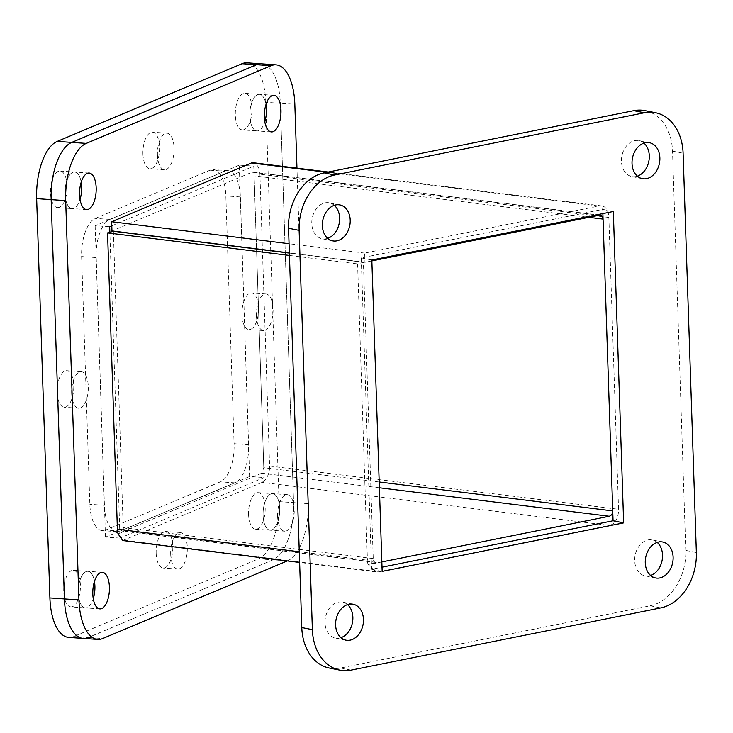 <?xml version="1.0" encoding="UTF-8"?>
<svg xmlns="http://www.w3.org/2000/svg" width="733" height="733" viewBox="0 0 733 733"><rect width="100%" height="100%" fill="white"/><g stroke="black" fill="none" stroke-linecap="round" stroke-linejoin="round"><path stroke-width="0.55" stroke-dasharray="3.67 2.75" d="M277.605 516.417A18.325 8.255 -86.1 0 1 287.171 494.647A18.325 8.255 -86.1 0 1 294.226 509.435A18.325 8.255 -86.1 0 1 284.661 531.205A18.325 8.255 -86.1 0 1 277.605 516.417M279.704 508.436A18.325 8.255 93.9 0 0 272.649 493.648A18.325 8.255 93.9 0 0 263.083 515.418A18.325 8.255 93.9 0 0 270.138 530.206A18.325 8.255 93.9 0 0 279.704 508.436A18.325 8.255 93.9 0 0 272.649 493.648A18.325 8.255 93.9 0 0 263.083 515.418A18.325 8.255 93.9 0 0 270.138 530.206A18.325 8.255 93.9 0 0 279.704 508.436M70.817 606.897A18.325 8.255 93.9 0 0 80.383 585.117A18.325 8.255 93.9 0 0 73.327 570.329A18.325 8.255 93.9 0 0 63.762 592.108A18.325 8.255 93.9 0 0 70.817 606.897L85.33 607.895A18.325 8.255 93.9 0 1 78.284 593.107A18.325 8.255 93.9 0 1 87.85 571.328A18.325 8.255 93.9 0 1 94.447 581.489A18.325 8.255 93.9 0 0 87.85 571.328A18.325 8.255 93.9 0 0 78.284 593.107A18.325 8.255 93.9 0 0 85.33 607.895A18.325 8.255 93.9 0 0 93.256 598.742A18.325 8.255 93.9 0 1 85.33 607.895L99.853 608.894M57.568 207.595A18.325 8.255 93.9 0 0 67.134 185.825A18.325 8.255 93.9 0 0 60.088 171.036A18.325 8.255 93.9 0 0 50.522 192.806A18.325 8.255 93.9 0 0 57.568 207.595L72.091 208.593A18.325 8.255 93.9 0 1 65.035 193.805A18.325 8.255 93.9 0 1 74.601 172.035A18.325 8.255 93.9 0 1 81.198 182.187A18.325 8.255 93.9 0 0 74.601 172.035A18.325 8.255 93.9 0 0 65.035 193.805A18.325 8.255 93.9 0 0 72.091 208.593A18.325 8.255 93.9 0 0 80.016 199.44A18.325 8.255 93.9 0 1 72.091 208.593L86.613 209.592M242.366 129.915A18.325 8.255 93.9 0 0 251.941 108.136A18.325 8.255 93.9 0 0 244.886 93.348A18.325 8.255 93.9 0 0 235.32 115.127A18.325 8.255 93.9 0 0 242.366 129.915L256.889 130.914A18.325 8.255 93.9 0 1 249.843 116.126A18.325 8.255 93.9 0 1 259.409 94.346A18.325 8.255 93.9 0 1 266.006 104.507A18.325 8.255 93.9 0 0 259.409 94.346A18.325 8.255 93.9 0 0 249.843 116.126A18.325 8.255 93.9 0 0 256.889 130.914A18.325 8.255 93.9 0 0 264.815 121.76A18.325 8.255 93.9 0 1 256.889 130.914L271.412 131.913M287.299 560.928L287.501 560.846A48.909 22.027 93.9 0 0 308.089 503.608L296.966 168.15M111.792 225.828L253.783 166.134L256.532 248.854L254.104 175.847C253.875 173.135 253.105 171.898 251.786 172.163L599.264 215.227M379.392 487.775L261.773 473.197L263.788 467.681L256.532 249.009L264.109 477.522L120.001 538.104L109.849 232.269M68.719 637.408A48.909 22.027 93.9 0 0 73.657 636.528L258.465 558.848A48.909 22.027 93.9 0 0 279.053 501.61L265.804 102.308L280.327 103.307A48.909 22.027 93.9 0 0 261.507 63.844A48.909 22.027 -86.1 0 1 280.327 103.307L293.566 502.609L280.327 103.307L294.84 104.306M258.465 558.848L272.988 559.847A48.909 22.027 93.9 0 0 293.566 502.609A48.909 22.027 -86.1 0 1 272.988 559.847L88.18 637.527L272.988 559.847L287.501 560.846M83.232 638.406A48.909 22.027 93.9 0 0 88.18 637.527L102.702 638.525M120.001 538.104L105.479 537.106L249.596 476.523L264.109 477.522M241.982 247.048L239.26 165.136L253.783 166.134M249.596 476.523L241.982 247.213M239.26 165.136L95.143 225.718L109.666 226.717M95.143 225.718L105.479 537.106M643.95 143.109A18.325 13.735 101.3 0 0 638.947 140.608A18.325 13.735 101.3 0 0 621.437 161.379A18.325 13.735 101.3 0 0 631.773 176.543A18.325 13.735 101.3 0 0 637.353 176.158M334.294 205.322A18.325 13.735 101.3 0 0 329.291 202.821A18.325 13.735 101.3 0 0 311.782 223.583A18.325 13.735 101.3 0 0 322.117 238.756A18.325 13.735 101.3 0 0 327.697 238.362M347.534 604.615A18.325 13.735 101.3 0 0 342.531 602.114A18.325 13.735 101.3 0 0 325.021 622.885A18.325 13.735 101.3 0 0 335.366 638.058A18.325 13.735 101.3 0 0 340.946 637.664M657.199 542.411A18.325 13.735 101.3 0 0 652.187 539.909A18.325 13.735 101.3 0 0 634.686 560.672A18.325 13.735 101.3 0 0 645.022 575.845A18.325 13.735 101.3 0 0 650.602 575.46M644.93 110.619A48.909 36.65 -78.7 0 1 672.518 151.117L685.767 550.41A48.909 36.65 -78.7 0 1 650.198 605.788L340.533 668.001A48.909 36.65 -78.7 0 1 329.374 668.047M613.063 520.769L613.164 523.939A14.083 8.613 97.1 0 0 618.542 509.288L608.857 217.444A14.083 8.613 97.1 0 0 602.618 206.083L602.874 213.596L602.728 209.381L361.25 257.897L371.576 569.284L382.021 567.186M613.319 211.489L602.728 209.381M361.25 257.897L371.833 260.004M382.159 571.392L371.576 569.284M600.171 215.181L252.326 172.081L111.957 230.932M379.199 481.984L263.788 467.681L264.219 480.692A14.083 8.613 97.1 0 0 269.597 466.041L259.913 174.207A14.083 8.613 97.1 0 0 253.673 162.836L254.104 175.847L588.801 217.325M371.86 260.911L364.97 262.295L289.361 252.922M613.164 523.939L609.554 525.46L262.075 482.396L264.219 480.692M381.847 561.945L368.204 564.685L376.056 571.932L378.796 571.822L609.554 525.46M602.618 206.083L598.962 206.019L364.668 253.096L364.97 262.295M253.673 162.836L253.114 162.717M118.04 533.688L126.25 531.361L376.295 562.348L368.204 564.685M261.773 473.197L118.022 533.624M262.075 482.396L122.723 540.533M364.668 253.096L289.059 243.722M368.076 564.676A14.083 8.613 -82.9 0 1 367.425 560.214L299.275 551.766M376.295 562.348A4.691 2.868 -82.9 0 1 375.562 562.403A4.691 2.868 -82.9 0 1 373.234 558.573L363.403 262.258L357.594 263.898L367.425 560.214M113.368 231.271L123.199 527.586A4.691 2.868 97.1 0 0 125.526 531.416A4.691 2.868 97.1 0 0 126.25 531.361M289.443 255.451L357.594 263.898M289.37 253.087L363.403 262.258M57.137 392.457A18.325 8.255 93.9 0 0 64.192 407.246A18.325 8.255 93.9 0 0 73.758 385.476A18.325 8.255 93.9 0 0 66.703 370.687A18.325 8.255 93.9 0 0 57.137 392.457M71.66 393.456A18.325 8.255 93.9 0 0 78.715 408.244A18.325 8.255 93.9 0 0 88.281 386.474A18.325 8.255 93.9 0 0 81.226 371.686A18.325 8.255 93.9 0 0 71.66 393.456M142.917 153.967A18.325 8.255 93.9 0 0 149.972 168.755A18.325 8.255 93.9 0 0 159.537 146.985A18.325 8.255 93.9 0 0 152.482 132.197A18.325 8.255 93.9 0 0 142.917 153.967M157.439 154.965A18.325 8.255 93.9 0 0 164.485 169.754A18.325 8.255 93.9 0 0 174.06 147.984A18.325 8.255 93.9 0 0 167.005 133.195A18.325 8.255 93.9 0 0 157.439 154.965M241.945 314.778A18.325 8.255 93.9 0 0 248.991 329.557A18.325 8.255 93.9 0 0 258.557 307.787A18.325 8.255 93.9 0 0 251.511 292.998A18.325 8.255 93.9 0 0 241.945 314.778M256.458 315.776A18.325 8.255 93.9 0 0 263.514 330.556A18.325 8.255 93.9 0 0 273.079 308.785A18.325 8.255 93.9 0 0 266.033 293.997A18.325 8.255 93.9 0 0 256.458 315.776M156.166 553.268A18.325 8.255 93.9 0 0 163.212 568.048A18.325 8.255 93.9 0 0 172.786 546.277A18.325 8.255 93.9 0 0 165.731 531.489A18.325 8.255 93.9 0 0 156.166 553.268M170.688 554.267A18.325 8.255 93.9 0 0 177.734 569.055A18.325 8.255 93.9 0 0 187.3 547.276A18.325 8.255 93.9 0 0 180.254 532.488A18.325 8.255 93.9 0 0 170.688 554.267M248.569 514.419A18.325 8.255 93.9 0 0 255.615 529.208A18.325 8.255 93.9 0 0 265.181 507.438A18.325 8.255 93.9 0 0 258.135 492.649A18.325 8.255 93.9 0 0 248.569 514.419M248.597 444.684L240.378 196.93A32.6 14.687 93.9 0 0 227.835 170.615A32.6 14.687 93.9 0 0 224.536 171.201L109.868 219.396A32.6 14.687 93.9 0 0 96.142 257.558L104.361 505.312A32.6 14.687 93.9 0 0 116.904 531.627A32.6 14.687 93.9 0 0 120.203 531.04L234.872 482.845A32.6 14.687 93.9 0 0 248.597 444.684L234.074 443.685L227.496 245.418M265.804 102.308A48.909 22.027 93.9 0 0 246.984 62.836M227.496 245.253L225.856 195.931A32.6 14.687 93.9 0 0 213.312 169.616A32.6 14.687 93.9 0 0 210.014 170.203L95.345 218.397A32.6 14.687 93.9 0 0 81.62 256.559L89.838 504.313A32.6 14.687 93.9 0 0 102.391 530.628A32.6 14.687 93.9 0 0 105.689 530.041L220.349 481.847A32.6 14.687 93.9 0 0 234.074 443.685M308.089 503.608L279.053 501.61M340.533 668.001L351.125 670.118M650.198 605.788L660.781 607.904M685.767 550.41L696.35 552.526M672.518 151.117L683.101 153.224M608.857 217.444L259.913 174.207M269.597 466.041L618.542 509.288M326.918 172.31L598.962 206.019M124.363 540.285L378.796 571.822M373.234 558.573L123.199 527.586M73.657 636.528L88.18 637.527M210.014 170.203L224.536 171.201M240.378 196.93L225.856 195.931M234.872 482.845L220.349 481.847M120.203 531.04L105.689 530.041M104.361 505.312L89.838 504.313M96.142 257.558L81.62 256.559M109.868 219.396L95.345 218.397M258.135 492.649L287.171 494.647M73.327 570.329L102.373 572.336M60.088 171.036L89.124 173.034M244.886 93.348L273.922 95.345M255.615 529.208L284.661 531.205M642.355 178.66L631.773 176.543M332.7 240.873L322.117 238.756M345.949 640.166L335.366 638.058M655.604 577.961L645.022 575.845M649.53 142.724L638.947 140.608M339.874 204.928L329.291 202.821M353.123 604.23L342.531 602.114M662.779 542.017L652.187 539.909M601.701 205.909L328.302 172.026M376.056 571.932L299.632 562.458M375.562 562.403L125.526 531.416M78.715 408.244L64.192 407.246M164.485 169.754L149.972 168.755M263.514 330.556L248.991 329.557M177.734 569.055L163.212 568.048M227.835 170.615L213.312 169.616M116.904 531.627L102.391 530.628M81.226 371.686L66.703 370.687M167.005 133.195L152.482 132.197M266.033 293.997L251.511 292.998M180.254 532.488L165.731 531.489"/><path stroke-width="1.1" d="M92.807 594.106A18.325 8.255 -86.1 0 1 102.373 572.336A18.325 8.255 -86.1 0 1 109.419 587.115A18.325 8.255 -86.1 0 1 99.853 608.894A18.325 8.255 -86.1 0 1 92.807 594.106M94.905 586.116A18.325 8.255 93.9 0 0 94.447 581.489A18.325 8.255 93.9 0 1 94.905 586.116A18.325 8.255 93.9 0 1 93.256 598.742A18.325 8.255 93.9 0 0 94.905 586.116M79.558 194.804A18.325 8.255 -86.1 0 1 89.124 173.034A18.325 8.255 -86.1 0 1 96.179 187.822A18.325 8.255 -86.1 0 1 86.613 209.592A18.325 8.255 -86.1 0 1 79.558 194.804M81.656 186.823A18.325 8.255 93.9 0 0 81.198 182.187A18.325 8.255 93.9 0 1 81.656 186.823A18.325 8.255 93.9 0 1 80.016 199.44A18.325 8.255 93.9 0 0 81.656 186.823M264.356 117.124A18.325 8.255 -86.1 0 1 273.922 95.345A18.325 8.255 -86.1 0 1 280.977 110.133A18.325 8.255 -86.1 0 1 271.412 131.913A18.325 8.255 -86.1 0 1 264.356 117.124M266.455 109.135A18.325 8.255 93.9 0 0 266.006 104.507A18.325 8.255 93.9 0 1 266.455 109.135A18.325 8.255 93.9 0 1 264.815 121.76A18.325 8.255 93.9 0 0 266.455 109.135M296.966 168.15L294.84 104.306A48.909 22.027 93.9 0 0 276.029 64.843A48.909 22.027 93.9 0 0 271.082 65.713L86.274 143.393A48.909 22.027 93.9 0 0 65.686 200.631L78.935 599.933A48.909 22.027 93.9 0 0 97.755 639.405A48.909 22.027 93.9 0 0 102.702 638.525L287.299 560.928M109.849 232.269L109.666 226.717L111.792 225.828M276.029 64.843L261.507 63.844A48.909 22.027 93.9 0 0 256.559 64.715A48.909 22.027 -86.1 0 1 261.507 63.844L246.984 62.836A48.909 22.027 93.9 0 0 242.037 63.716L57.238 141.396L71.761 142.394A48.909 22.027 93.9 0 0 51.173 199.633L64.412 598.934A48.909 22.027 93.9 0 0 83.232 638.406A48.909 22.027 -86.1 0 1 64.412 598.934L51.173 199.633A48.909 22.027 -86.1 0 1 71.761 142.394L256.559 64.715L71.761 142.394L86.274 143.393M637.353 176.158A18.325 13.735 101.3 0 0 649.282 155.781A18.325 13.735 101.3 0 0 643.95 143.109M659.865 157.897A18.325 13.735 -78.7 0 1 642.355 178.66A18.325 13.735 -78.7 0 1 632.02 163.486A18.325 13.735 -78.7 0 1 649.53 142.724A18.325 13.735 -78.7 0 1 659.865 157.897M327.697 238.362A18.325 13.735 101.3 0 0 339.626 217.994A18.325 13.735 101.3 0 0 334.294 205.322M350.209 220.102A18.325 13.735 -78.7 0 1 332.7 240.873A18.325 13.735 -78.7 0 1 322.364 225.7A18.325 13.735 -78.7 0 1 339.874 204.928A18.325 13.735 -78.7 0 1 350.209 220.102M340.946 637.664A18.325 13.735 101.3 0 0 352.866 617.287A18.325 13.735 101.3 0 0 347.534 604.615M363.458 619.403A18.325 13.735 -78.7 0 1 345.949 640.166A18.325 13.735 -78.7 0 1 335.613 624.992A18.325 13.735 -78.7 0 1 353.123 604.23A18.325 13.735 -78.7 0 1 363.458 619.403M650.602 575.46A18.325 13.735 101.3 0 0 662.531 555.083A18.325 13.735 101.3 0 0 657.199 542.411M673.114 557.19A18.325 13.735 -78.7 0 1 655.604 577.961A18.325 13.735 -78.7 0 1 645.269 562.788A18.325 13.735 -78.7 0 1 662.779 542.017A18.325 13.735 -78.7 0 1 673.114 557.19M339.965 670.164L329.374 668.047A48.909 36.65 -78.7 0 1 301.785 627.549L288.545 228.256A48.909 36.65 -78.7 0 1 324.114 172.869L633.77 110.665A48.909 36.65 -78.7 0 1 644.93 110.619L655.513 112.726A48.909 36.65 -78.7 0 1 683.101 153.224L696.35 552.526A48.909 36.65 -78.7 0 1 660.781 607.904L351.125 670.118A48.909 36.65 -78.7 0 1 339.965 670.164A48.909 36.65 -78.7 0 1 312.377 629.665L299.128 230.364A48.909 36.65 -78.7 0 1 334.697 174.985L644.353 112.772A48.909 36.65 -78.7 0 1 655.513 112.726M382.021 567.186L613.063 520.769L602.874 213.596L603.048 219.094L588.801 217.325M623.646 522.886L382.159 571.392L371.833 260.004L613.319 211.489L623.646 522.886L613.063 520.769L603.048 219.094C602.728 216.363 601.463 215.071 599.264 215.227L600.171 215.181M379.199 481.984L612.733 510.928C612.596 513.751 611.432 515.528 609.251 516.261L381.847 561.945M289.361 252.922L111.957 230.932L111.654 221.733L251.474 162.955L326.918 172.31M599.264 215.227L371.86 260.911M253.673 162.836L251.474 162.955M118.022 533.624L118.04 533.688A14.083 8.613 97.1 0 1 117.39 529.226L107.559 232.911L113.368 231.271L289.37 253.087M299.632 562.458L122.723 540.533L117.912 533.67M289.059 243.722L111.654 221.733M107.559 232.911L289.443 255.451M88.18 637.527A48.909 22.027 -86.1 0 1 83.232 638.406L97.755 639.405M57.238 141.396A48.909 22.027 93.9 0 0 36.65 198.634L49.899 597.936A48.909 22.027 93.9 0 0 68.719 637.408L83.232 638.406M36.65 198.634L65.686 200.631M271.082 65.713L242.037 63.716M78.935 599.933L49.899 597.936M312.377 629.665L301.785 627.549M633.77 110.665L644.353 112.772M324.114 172.869L334.697 174.985M288.545 228.256L299.128 230.364M609.251 516.261L379.392 487.775M299.275 551.766L117.39 529.226M328.302 172.026L253.114 162.717"/></g></svg>
